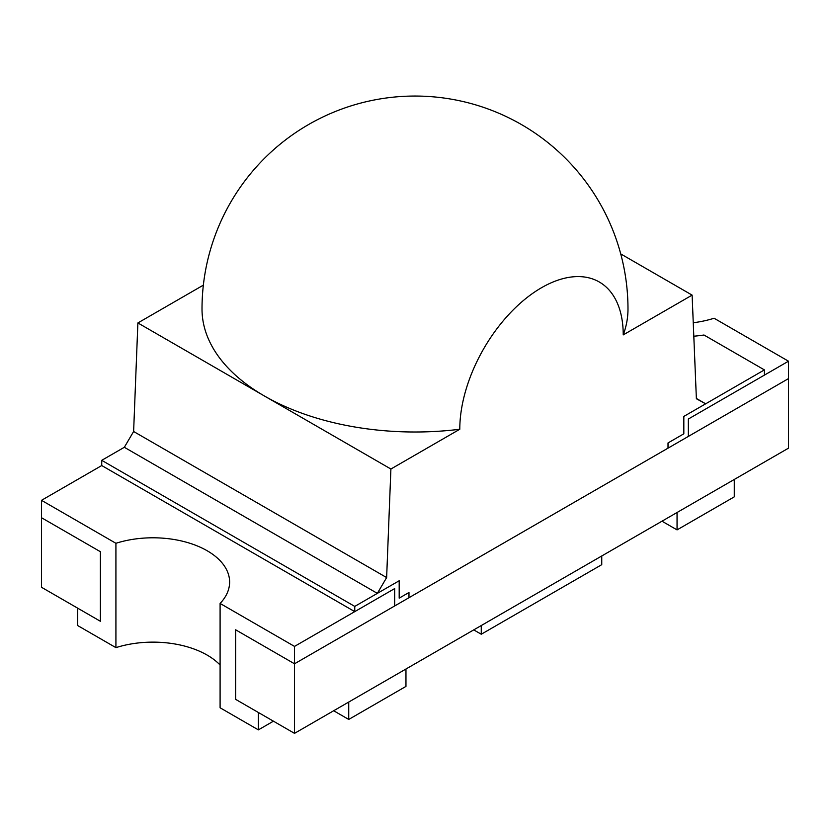 <?xml version="1.0" encoding="UTF-8"?>
<svg xmlns="http://www.w3.org/2000/svg" width="830" height="830" viewBox="0 0 830 830"><rect width="100%" height="100%" fill="white"/><g stroke="black" fill="none" stroke-linecap="round" stroke-linejoin="round"><path stroke-width="1.25" d="M115.92 647.639L115.92 543.297L41.5 500.324L41.5 517.723L100.389 551.711L41.5 517.723L41.5 587.277L100.389 621.276L100.389 551.711L100.389 621.276L77.647 608.151L77.647 625.54L115.92 647.639A76.671 44.27 0 0 1 207.168 655.098A76.671 44.27 0 0 1 220.095 665.027M273.433 721.187L258.369 729.881L220.095 707.783L220.095 603.441A76.671 44.27 0 0 0 229.62 582.058A76.671 44.27 0 0 0 207.168 550.757A76.671 44.27 0 0 0 115.92 543.297M41.5 500.324L101.737 465.547L354.763 611.627L354.763 606.408L399.189 580.761L399.189 598.15L408.972 592.496L408.972 597.714L408.972 592.496L399.189 598.15L399.189 580.761L377.349 593.367L124.334 447.287L133.62 431.496L137.884 322.943L264.397 395.983A212.988 122.965 180 0 1 202.012 309.03A212.988 212.988 0 0 1 521.489 124.583A212.988 212.988 0 0 1 627.988 309.03A212.988 122.965 180 0 1 623.226 334.895L692.116 295.117L696.38 398.742L705.666 403.816L683.827 416.421L683.827 433.81L668.015 442.94L668.015 448.159L294.515 663.793L235.627 629.794L235.627 699.358L258.369 712.493L258.369 729.881M693.247 322.745A76.671 44.27 0 0 0 714.08 318.243L788.5 361.206L688.35 419.026L688.35 436.424L788.5 378.594L788.5 448.159L294.515 733.357L294.515 646.404L220.095 603.441M354.763 611.627L394.665 588.584L394.665 605.973L394.665 588.584L294.515 646.404M348.735 719.444L405.963 686.4L405.963 669.011L348.735 702.056L348.735 719.444L333.67 710.75M677.052 529.893L734.28 496.848L734.28 479.46L677.052 512.504L677.052 529.893L661.987 521.199M688.35 436.424L688.35 419.026L764.399 375.119L764.399 369.9L683.827 416.421L683.827 433.81L668.015 442.94L668.015 448.159L688.35 436.424M294.515 733.357L235.627 699.358L235.627 629.794L294.515 663.793L788.5 378.594L788.5 361.206M620.726 253.907L692.116 295.117M137.884 322.943L203.36 285.147M390.899 469.023L459.789 429.255A212.988 122.965 180 0 1 264.397 395.983L390.899 469.023L386.635 577.566L377.349 593.367M133.62 431.496L386.635 577.566M459.789 429.255A115.567 66.722 -60 0 1 541.513 287.72A115.567 66.722 -60 0 1 623.226 334.895M696.37 398.442L705.666 403.816M693.807 336.223A108.626 62.717 0 0 0 703.975 335.009L764.399 369.9M101.737 465.547L101.737 460.328L354.763 606.408M101.737 460.328L124.334 447.287M473.733 629.887L481.265 634.234L601.75 564.67L601.75 555.976L481.265 625.54L481.265 634.234"/></g></svg>
